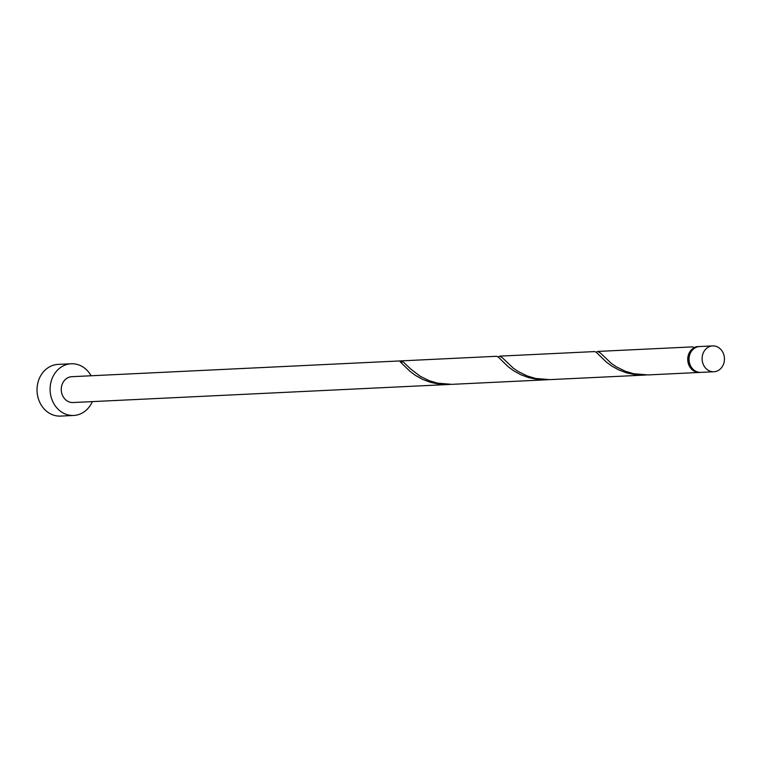 <?xml version="1.0" encoding="UTF-8"?>
<svg xmlns="http://www.w3.org/2000/svg" width="762" height="762" viewBox="0 0 762 762"><rect width="100%" height="100%" fill="white"/><g stroke="black" fill="none" stroke-linecap="round" stroke-linejoin="round"><path stroke-width="1.14" d="M723.9 355.035A12.935 11.163 87.2 0 0 712.651 345.91A12.935 11.163 87.2 0 0 702.65 362.626A12.935 11.163 87.2 0 0 713.899 371.751A12.935 11.163 87.2 0 0 723.9 355.035M713.899 371.751L700.821 372.38A12.935 11.163 -92.8 0 1 689.572 363.255A12.935 11.163 -92.8 0 1 699.573 346.539L712.651 345.91M690.829 366.341A11.64 10.039 -92.8 0 1 689.324 362.941A11.64 10.039 -92.8 0 1 690.21 353.52M91.107 375.761A25.879 22.317 87.2 0 0 71.18 363.769A25.879 22.317 87.2 0 0 51.178 397.212A25.879 22.317 87.2 0 0 73.666 415.461A25.879 22.317 87.2 0 0 92.354 401.612M71.18 363.769L58.102 364.398A25.879 22.317 87.2 0 0 38.1 397.84A25.879 22.317 87.2 0 0 60.589 416.09L73.666 415.461M546.811 379.781L451.847 384.343L437.55 383.172L429.044 380.629L420.091 376.199L410.347 368.732L402.269 360.978A12.935 11.163 -92.8 0 0 400.145 361.74L409.88 371.256L415.566 375.476L422.577 379.362L430.701 382.391L439.617 384.181L448.723 384.496L73.047 402.536A12.935 11.163 87.2 0 1 61.798 393.411A12.935 11.163 87.2 0 1 71.809 376.695L496.557 356.292L498.243 357.026L507.968 366.541L513.664 370.77L520.665 374.647L528.79 377.676L537.705 379.466L548.364 379.686M696.573 347.167A1.295 1.114 87.2 0 0 696.535 346.843A12.935 11.163 -92.8 0 1 698.268 346.605A12.935 11.163 -92.8 0 1 698.925 346.596M696.535 346.843L694.296 347.51M700.164 372.389A12.935 11.163 -92.8 0 1 699.506 372.447L648.024 374.923L633.736 373.751L625.221 371.208L616.268 366.779L611.438 363.493L600.313 352.93L597.741 351.434L692.706 346.872L694.42 347.605A1.295 1.114 87.2 0 0 694.715 348.11M597.741 351.434L596.208 352.225M699.506 372.447A12.935 11.163 -92.8 0 1 688.267 363.322A12.935 11.163 -92.8 0 1 694.42 347.605M644.9 375.066L549.935 379.628L535.638 378.466L527.133 375.923L518.179 371.494L513.35 368.198L502.215 357.635L499.653 356.14L594.646 351.577L596.332 352.311L606.057 361.826L611.753 366.055L618.754 369.932L626.878 372.97L635.794 374.761L646.452 374.971M499.653 356.14L498.119 356.93M448.723 384.496L450.275 384.4M402.269 360.978A1.295 1.114 -92.8 0 1 401.088 362.579M698.268 346.605L695.83 346.72"/></g></svg>
